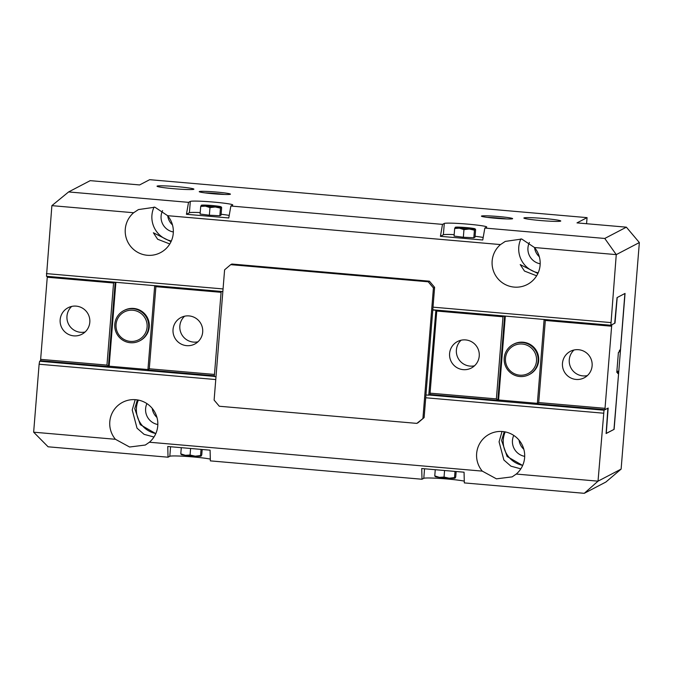 <?xml version="1.0" encoding="UTF-8"?>
<svg xmlns="http://www.w3.org/2000/svg" width="673" height="673" viewBox="0 0 673 673"><rect width="100%" height="100%" fill="white"/><g stroke="black" fill="none" stroke-linecap="round" stroke-linejoin="round"><path stroke-width="1.01" d="M519.741 375.172A15.656 15.546 -117.6 0 0 536.516 360.947A15.656 15.546 -117.6 0 0 522.248 344.029A15.656 15.546 -117.6 0 0 505.473 358.255A15.656 15.546 -117.6 0 0 519.741 375.172M522.509 342.532A17.077 16.96 62.4 0 1 529.054 374.659A17.077 16.96 62.4 0 1 504.506 362.848A17.077 16.96 62.4 0 1 522.509 342.532M529.054 374.659L529.643 374.356A17.077 16.96 -117.6 0 0 523.106 342.221A17.077 16.96 -117.6 0 0 513.827 344.071L513.238 344.383M465.607 339.915A14.941 14.84 -117.6 0 0 449.85 357.691A14.941 14.84 -117.6 0 0 471.327 368.03A14.941 14.84 -117.6 0 0 465.607 339.915M461.131 340.21A14.941 14.84 -117.6 0 0 474.499 365.801M578.486 349.708A14.941 14.84 -117.6 0 0 562.729 367.483A14.941 14.84 -117.6 0 0 584.206 377.822A14.941 14.84 -117.6 0 0 578.486 349.708M574.01 350.002A14.941 14.84 -117.6 0 0 587.369 375.593M425.95 394.942L428.768 395.186L430.097 394.487L430.064 393.15L496.38 398.904L497.827 400.359L498.567 399.981L505.314 316.1M498.567 399.981L537.365 403.346M430.064 393.15L436.827 310.152M435.902 310.076L428.768 395.186M432.781 309.984L435.599 310.228M605.027 408.326L605.061 409.672L537.332 403.792L538.711 402.572L605.027 408.326L611.631 326.212L611.892 324.714L615.004 323.09L617.2 297.525L624.897 293.512L620.313 351.516A11.382 1.127 95 0 0 619.883 349.994A11.382 1.127 95 0 0 619.017 352.189L618.394 352.517L616.796 372.337L617.427 372.018A11.382 1.127 95 0 0 617.848 373.532A11.382 1.127 95 0 0 618.714 371.336L616.889 371.176L618.781 371.303L613.961 429.433L606.121 433.437M606.264 433.454L608.165 408.048L605.061 409.672M538.711 402.572L545.315 320.457L544.642 319.515M611.631 326.212L545.315 320.457M537.332 403.792L544.12 319.465M430.097 394.487L497.827 400.359L504.607 316.041M503.968 315.982L502.992 316.781L436.676 311.027M496.38 398.904L502.992 316.781M616.83 371.959L617.427 372.018M619.202 351.424L620.313 351.516M456.757 227.39A8.539 0.538 -175.4 0 1 466.111 227.659A8.539 0.538 -175.4 0 1 473.683 228.854A8.539 0.538 -175.4 0 1 473.573 228.896A8.539 0.538 -175.4 0 1 465.178 228.66A8.539 0.538 -175.4 0 1 456.849 227.55A8.539 0.538 -175.4 0 1 456.757 227.39M202.783 205.349A8.539 0.538 4.6 0 0 202.884 205.517A8.539 0.538 4.6 0 0 211.204 206.619A8.539 0.538 4.6 0 0 219.6 206.855A8.539 0.538 4.6 0 0 219.718 206.821A8.539 0.538 4.6 0 0 212.138 205.618A8.539 0.538 4.6 0 0 202.783 205.349M506.676 218.944A14.234 0.892 4.6 0 0 487.252 217.379M512.548 218.742A15.656 0.984 4.6 0 0 512.599 218.708A15.656 0.984 4.6 0 0 498.373 216.521A15.656 0.984 4.6 0 0 481.506 216.05A15.656 0.984 4.6 0 0 481.447 216.201A15.656 0.984 4.6 0 0 496.666 218.346A15.656 0.984 4.6 0 0 512.548 218.742M224.488 194.455A14.234 0.892 4.6 0 0 205.055 192.89M230.359 194.253A15.656 0.984 4.6 0 0 230.402 194.219A15.656 0.984 4.6 0 0 216.184 192.032A15.656 0.984 4.6 0 0 199.317 191.561A15.656 0.984 4.6 0 0 199.258 191.712A15.656 0.984 4.6 0 0 214.468 193.866A15.656 0.984 4.6 0 0 230.359 194.253M522.643 465.48L507.122 456.487L501.587 440.495L504.228 431.73M505.213 431.906A24.194 24.026 -117.6 0 0 522.694 465.371M524.62 457.682A24.194 24.026 -117.6 0 0 489.431 434.152A24.194 24.026 -117.6 0 0 482.272 471.117L496.438 478.84L512.178 476.863L516.25 474.061A24.194 24.026 -117.6 0 0 524.62 457.682M502.041 431.486L499.072 441.799L503.867 459.995L510.942 466.179L520.835 468.845M155.799 433.648L140.27 424.655L134.743 408.662L137.385 399.897M138.369 400.073A24.194 24.026 -117.6 0 0 155.842 433.538M149.406 442.228A24.194 24.026 -117.6 0 0 122.587 402.319A24.194 24.026 -117.6 0 0 115.428 439.284L129.595 447.015L145.334 445.03L149.406 442.228L482.272 471.117M135.189 399.653L132.228 409.975L137.023 428.171L144.089 434.346L153.982 437.013M500.502 244.577A24.194 24.026 -117.6 0 0 527.321 284.486A24.194 24.026 -117.6 0 0 534.48 247.521L521.752 239.041L505.272 241.405L500.502 244.577L167.636 215.688L154.908 207.208L138.428 209.581L133.649 212.744A24.194 24.026 -117.6 0 0 160.477 252.653A24.194 24.026 -117.6 0 0 167.636 215.688M520.919 238.865A24.194 24.026 -117.6 0 0 538.181 272.817M154.075 207.04A24.194 24.026 -117.6 0 0 171.337 240.984M537.878 273.499L520.221 264.59L524.477 271.059L536.633 275.795M171.026 241.666L153.368 232.757L157.633 239.235L169.789 243.963M157.129 186.101A18.499 1.161 -175.4 0 1 176.477 186.606A18.499 1.161 -175.4 0 1 193.908 189.172A18.499 1.161 -175.4 0 1 193.807 189.281A18.499 1.161 -175.4 0 1 174.458 188.768A18.499 1.161 -175.4 0 1 157.028 186.202A18.499 1.161 -175.4 0 1 157.129 186.101M172.473 224.908A14.941 14.84 62.4 0 1 167.703 215.772M173.331 231.975A14.941 14.84 62.4 0 1 162.588 210.624M523.973 217.926A18.499 1.161 -175.4 0 1 543.321 218.439A18.499 1.161 -175.4 0 1 560.76 221.005A18.499 1.161 -175.4 0 1 560.659 221.114A18.499 1.161 -175.4 0 1 541.302 220.601A18.499 1.161 -175.4 0 1 523.872 218.035A18.499 1.161 -175.4 0 1 523.973 217.926M539.317 256.741A14.941 14.84 62.4 0 1 534.547 247.605M540.183 263.799A14.941 14.84 62.4 0 1 529.432 242.457M156.977 417.462A14.941 14.84 62.4 0 1 152.207 408.334M157.844 424.528A14.941 14.84 62.4 0 1 146.907 403.59M523.83 449.295A14.941 14.84 62.4 0 1 519.06 440.167M524.688 456.361A14.941 14.84 62.4 0 1 513.751 435.423M586.57 223.722L587.066 217.631L149.667 179.683L139.605 184.94L90.216 180.65L68.604 191.94L188.533 202.346L190.316 201.42A21.351 1.338 -175.4 0 1 212.643 202.001A21.351 1.338 -175.4 0 1 232.757 204.962A21.351 1.338 -175.4 0 1 232.639 205.088L230.864 206.022L442.506 224.378L444.281 223.453A21.351 1.338 -175.4 0 1 466.616 224.042A21.351 1.338 -175.4 0 1 486.73 227.003A21.351 1.338 -175.4 0 1 486.613 227.129L484.838 228.054L482.743 240L440.411 236.324L443.372 234.784A21.351 1.338 -175.4 0 1 454.182 234.616M475.079 236.299A21.351 1.338 -175.4 0 1 483.189 237.468M473.817 237.788L475.012 237.165L475.626 229.552L475.096 228.98L474.431 230.174L473.817 237.788L463.344 237.241L454.065 236.072L454.67 228.467L455.343 227.264A9.96 0.623 -175.4 0 1 455.352 227.264A9.96 0.623 -175.4 0 1 461.182 227.222A9.96 0.623 -175.4 0 1 471.058 228.08A9.96 0.623 -175.4 0 1 475.096 228.845A9.96 0.623 -175.4 0 1 475.096 228.98A9.96 0.623 -175.4 0 1 469.258 229.022L463.949 229.636L463.344 237.241M170.572 446.737L169.806 456.277L168.031 457.203L167.762 446.493L210.085 450.17L210.363 460.879L422.005 479.243L423.78 478.31A21.351 1.338 -175.4 0 1 441.496 478.545A21.351 1.338 -175.4 0 1 464.286 481.136M484.838 228.054L604.766 238.461L626.378 227.171L639.35 242.558L616.258 254.621L534.48 247.521M587.066 217.631L576.997 222.889L626.378 227.171M440.411 236.324L442.506 224.378M230.864 206.022L228.77 217.959L186.438 214.292L188.533 202.346M133.649 212.744L51.88 205.644L68.604 191.94M516.25 474.061L598.028 481.161L604.018 410.21L607.87 408.2L606.112 433.53L614.113 429.357L625.049 293.428L617.048 297.609L614.71 323.25L610.857 325.252L616.258 254.621L604.766 238.461M168.031 457.203L48.103 446.796L33.65 432.184L39.118 364.228L215.772 379.555M425.715 397.768L603.496 413.197M33.65 432.184L115.428 439.284M39.118 364.228L39.64 361.241L40.674 360.694L40.641 359.357L106.957 365.111L108.403 366.575L109.144 366.188L147.942 369.553M222.847 291.586L46.479 276.283L51.88 205.644M621.12 469.098L605.877 482.036L584.265 493.317L598.028 481.161L621.12 469.098L639.35 242.558M46.412 273.608L223.066 288.936M433.008 307.157L610.79 322.577M169.806 456.277A21.351 1.338 -175.4 0 1 187.523 456.504A21.351 1.338 -175.4 0 1 210.312 459.104M584.265 493.317L464.328 482.911L464.059 472.202L421.727 468.534L422.005 479.243M39.64 361.241L214.317 376.392M429.063 395.026L604.018 410.21M432.798 309.807L610.857 325.252M186.438 214.292L189.399 212.744A21.351 1.338 -175.4 0 1 200.209 212.575M221.114 214.258A21.351 1.338 -175.4 0 1 229.215 215.427M209.984 207.595L215.293 206.981L220.458 208.142L221.123 206.939L221.653 207.52L221.038 215.124L219.844 215.747L209.37 215.209L200.091 214.039L200.705 206.426L205.416 206.123L209.984 207.595L209.37 215.209M181.323 454.426L180.793 453.846L185.361 455.318L190.072 455.024L195.237 456.176L200.546 455.562L201.076 456.134L201.749 454.94L202.186 449.48M181.113 454.41L181.323 454.553A9.96 0.623 4.6 0 0 185.361 455.318A9.96 0.623 4.6 0 0 195.237 456.176A9.96 0.623 4.6 0 0 201.067 456.143L200.546 455.562L201.05 449.379M190.072 455.024L190.602 448.479M180.793 453.846L181.289 447.671M455.015 471.42L454.519 477.603L449.211 478.217A9.96 0.623 -175.4 0 0 455.041 478.175L454.519 477.603L455.041 478.175A9.96 0.623 -175.4 0 1 455.041 478.175L455.714 476.972L456.159 471.521M444.045 477.056L439.334 477.359A9.96 0.623 4.6 0 0 449.211 478.217L444.045 477.056L444.575 470.511M435.086 476.45L435.296 476.593A9.96 0.623 4.6 0 0 439.334 477.359L434.766 475.887L435.263 469.704M434.766 475.887L435.296 476.459M201.37 205.231A9.96 0.623 -175.4 0 1 201.387 205.223A9.96 0.623 -175.4 0 1 207.208 205.189A9.96 0.623 -175.4 0 1 217.085 206.047A9.96 0.623 -175.4 0 1 221.123 206.813A9.96 0.623 -175.4 0 1 221.123 206.939A9.96 0.623 -175.4 0 1 215.293 206.981A9.96 0.623 -175.4 0 1 205.416 206.123A9.96 0.623 4.6 0 1 201.37 205.231L200.705 206.426M220.458 208.142L219.844 215.747M221.123 206.939L221.653 207.52M463.949 229.636L459.381 228.164L454.67 228.467M474.431 230.174L469.258 229.022A9.96 0.623 -175.4 0 1 459.381 228.164A9.96 0.623 -175.4 0 1 455.343 227.264M475.626 229.552L475.096 228.98M434.607 287.329L429.416 281.179L231.882 264.035L230.696 264.657L224.597 269.831L214.115 400.09L219.305 406.248L416.839 423.384L418.026 422.762L424.125 417.588L434.607 287.329L433.42 287.951L428.23 281.794L429.416 281.179M428.23 281.794L230.696 264.657M416.839 423.384L424.125 417.588M422.938 418.211L433.42 287.951M132.825 310.236A15.656 15.546 -117.6 0 0 116.05 324.462A15.656 15.546 -117.6 0 0 130.318 341.388A15.656 15.546 -117.6 0 0 147.093 327.162A15.656 15.546 -117.6 0 0 132.825 310.236M130.352 342.725A17.077 16.96 62.4 0 1 123.815 310.598A17.077 16.96 62.4 0 1 148.363 322.409A17.077 16.96 62.4 0 1 130.352 342.725M139.631 340.875L140.22 340.563A17.077 16.96 -117.6 0 0 133.683 308.436A17.077 16.96 -117.6 0 0 124.412 310.287L123.815 310.598M186.665 345.653A14.941 14.84 -117.6 0 0 202.43 327.877A14.941 14.84 -117.6 0 0 180.944 317.538A14.941 14.84 -117.6 0 0 186.665 345.653M184.587 316.209A14.941 14.84 -117.6 0 0 197.955 341.8M73.794 335.861A14.941 14.84 -117.6 0 0 89.551 318.085A14.941 14.84 -117.6 0 0 68.074 307.746A14.941 14.84 -117.6 0 0 73.794 335.861M71.708 306.417A14.941 14.84 -117.6 0 0 85.076 332.008M115.891 282.307L109.144 366.188M222.83 291.771L221.434 291.468M221.139 291.619L214.3 376.577L215.999 376.72M114.545 282.189L113.569 282.988L47.253 277.234L40.641 359.357M47.253 277.234L47.404 276.367M113.569 282.988L106.957 365.111M115.192 282.248L108.403 366.575L40.674 360.694M154.697 285.672L147.909 369.999L149.288 368.787L214.477 374.44M221.081 292.318L155.892 286.664L149.288 368.787M155.892 286.664L155.227 285.722M214.367 375.77L147.909 369.999M424.545 468.778L423.78 478.31M189.399 212.744L190.316 201.42M443.372 234.784L444.281 223.453"/></g></svg>

